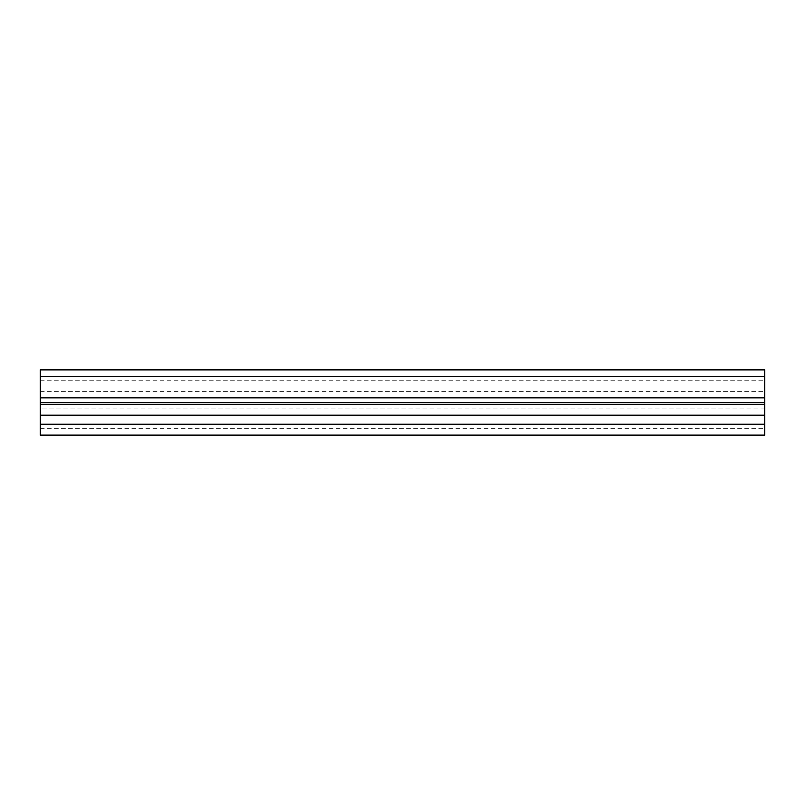 <?xml version="1.0" encoding="UTF-8"?>
<svg xmlns="http://www.w3.org/2000/svg" width="805" height="805" viewBox="0 0 805 805"><rect width="100%" height="100%" fill="white"/><g stroke="black" fill="none" stroke-linecap="round" stroke-linejoin="round"><path stroke-width="0.6" stroke-dasharray="4.03 3.02" d="M40.25 404.311L764.75 404.311L40.25 404.311M40.25 369.898L764.75 369.898L764.75 402.5L40.25 402.5L40.25 369.898L764.75 369.898M764.75 408.95L764.75 402.5L40.25 402.5L40.25 408.95L764.75 408.95L764.75 435.103M40.25 435.103L40.25 408.95M40.25 380.765L764.75 380.765M40.25 391.633L764.75 391.633M40.25 402.5L764.75 402.5M40.25 428.652L764.75 428.652"/><path stroke-width="1.21" d="M40.25 424.235L40.25 369.898L764.75 369.898L764.75 435.103L40.25 435.103L764.75 435.103L40.25 435.103L40.25 424.235L764.75 424.235M40.25 404.311L764.75 404.311L40.25 404.311M40.25 397.861L764.75 397.861M40.25 376.348L764.75 376.348M40.25 415.179L764.75 415.179"/></g></svg>
